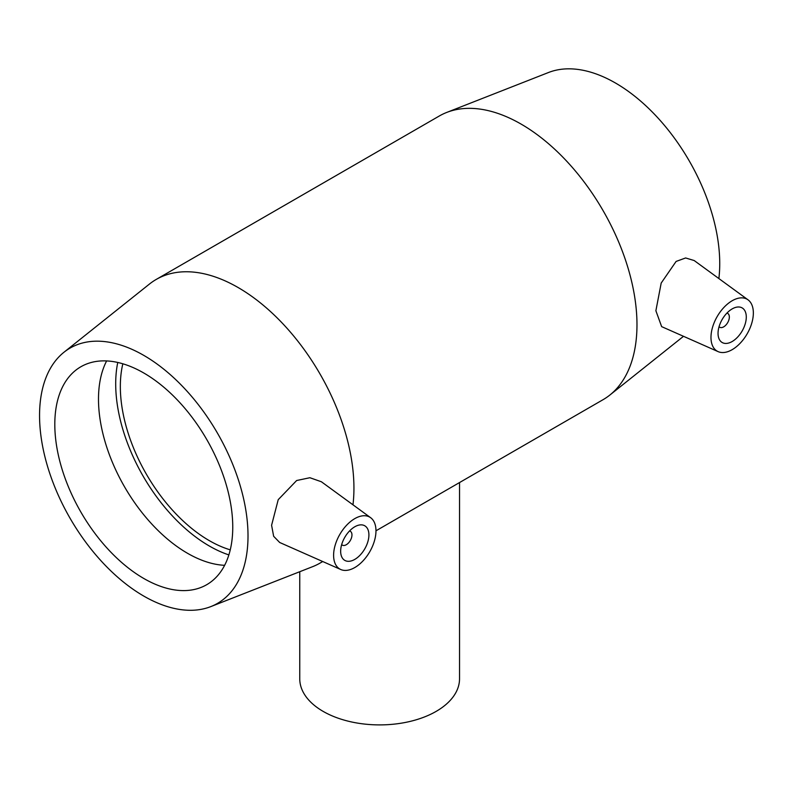<?xml version="1.0" encoding="UTF-8"?>
<svg xmlns="http://www.w3.org/2000/svg" width="793" height="793" viewBox="0 0 793 793"><rect width="100%" height="100%" fill="white"/><g stroke="black" fill="none" stroke-linecap="round" stroke-linejoin="round"><path stroke-width="1.19" d="M459.534 482.55L459.534 678.778A79.895 46.123 180 0 1 410.219 721.392A79.895 46.123 180 0 1 323.147 711.39A79.895 46.123 180 0 1 299.754 678.778L299.754 571.713M349.535 530.973A7.989 4.609 -60 0 1 350.308 531.27A7.989 4.609 -60 0 1 351.963 534.928A7.989 4.609 -60 0 1 348.474 542.967A7.989 4.609 -60 0 1 342.318 545.108A7.989 4.609 -60 0 1 341.674 544.593M368.914 534.928A19.974 11.528 -60 0 1 360.191 555.031A19.974 11.528 -60 0 1 344.796 560.383A19.974 11.528 -60 0 1 344.796 537.317A19.974 11.528 -60 0 1 364.77 525.789A19.974 11.528 -60 0 1 368.914 534.928M726.913 313.096A7.989 4.609 -60 0 1 727.687 313.394A7.989 4.609 -60 0 1 727.687 322.622A7.989 4.609 -60 0 1 719.697 327.231A7.989 4.609 -60 0 1 719.053 326.716M718.042 333.367A19.974 11.528 -60 0 1 726.765 313.265A19.974 11.528 -60 0 1 742.149 307.912A19.974 11.528 -60 0 1 742.149 330.978A19.974 11.528 -60 0 1 722.175 342.507A19.974 11.528 -60 0 1 718.042 333.367M753.35 312.977A29.956 17.297 -60 0 1 740.87 342.477A29.956 17.297 -60 0 1 718.141 351.636A29.956 17.297 -60 0 1 712.501 327.45A29.956 17.297 -60 0 1 733 300.279A29.956 17.297 -60 0 1 748.047 299.843A29.956 17.297 -60 0 1 753.35 312.977M353.946 519.128A29.956 17.297 120 0 0 333.605 555.318A29.956 17.297 120 0 0 340.762 569.513A29.956 17.297 120 0 0 369.766 551.73A29.956 17.297 120 0 0 370.668 517.72A29.956 17.297 120 0 0 353.946 519.128M340.762 569.513L279.671 542.481L273.644 536.286L271.593 525.273L278.224 499.669L296.651 480.518L309.894 477.723L321.383 481.757L370.668 517.72M718.141 351.636L661.649 326.637L655.88 310.747L661.193 283.051L676.102 261.442L685.628 257.963L694.182 260.54L748.047 299.843M352.974 504.814A163.784 94.565 -120 0 0 353.936 488.131A163.784 94.565 -120 0 0 282.447 323.306A163.784 94.565 -120 0 0 156.241 279.423A163.784 94.565 -120 0 0 149.441 284.063L63.965 352.251A147.409 85.109 -120 0 0 70.081 518.285A147.409 85.109 -120 0 0 210.809 606.605A147.409 85.109 -120 0 0 248.011 535.909A147.409 85.109 -120 0 0 179.446 383.237A147.409 85.109 -120 0 0 63.965 352.251M210.809 606.605L312.601 566.678A163.784 94.565 -120 0 0 320.015 563.109A163.784 94.565 -120 0 0 322.632 561.494M375.971 530.804L603.047 399.692A163.784 94.565 -120 0 0 609.847 395.053A163.784 94.565 -120 0 0 636.977 324.724A163.784 94.565 -120 0 0 570.088 164.894A163.784 94.565 -120 0 0 446.687 112.447A163.784 94.565 -120 0 0 439.272 116.016L156.241 279.423M232.755 527.107A125.829 72.649 -120 0 0 177.83 400.475A125.829 72.649 -120 0 0 80.866 366.762A125.829 72.649 -120 0 0 54.806 424.364A125.829 72.649 -120 0 0 109.731 550.996A125.829 72.649 -120 0 0 206.695 584.709A125.829 72.649 -120 0 0 232.755 527.107M106.629 360.924A125.829 72.649 -120 0 0 98.491 399.137A125.829 72.649 -120 0 0 224.627 565.32M117.76 362.46A132.401 76.445 -120 0 0 115.699 383.842A132.401 76.445 -120 0 0 228.87 554.912M122.836 363.789A125.829 72.649 -120 0 0 120.338 386.528A125.829 72.649 -120 0 0 230.257 549.846M718.874 278.551A147.409 85.109 -120 0 0 719.737 263.563A147.409 85.109 -120 0 0 659.538 119.723A147.409 85.109 -120 0 0 548.478 72.52L446.687 112.447M341.634 544.722L342.318 545.108M349.624 530.884L350.308 531.27M727.687 313.394L727.003 313.007M719.697 327.231L719.013 326.845M322.731 561.533L320.015 563.109M683.497 336.311L609.847 395.053"/></g></svg>
